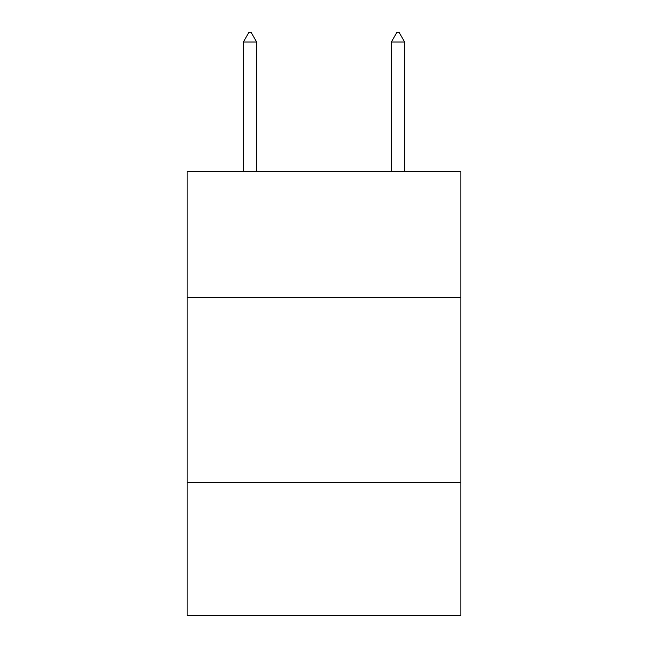 <?xml version="1.0" encoding="UTF-8"?>
<svg xmlns="http://www.w3.org/2000/svg" width="648" height="648" viewBox="0 0 648 648"><rect width="100%" height="100%" fill="white"/><g stroke="black" fill="none" stroke-linecap="round" stroke-linejoin="round"><path stroke-width="0.97" d="M187.118 297.44L460.882 297.44L460.882 171.655L187.118 171.655L187.118 615.6L460.882 615.6L460.882 482.412L187.118 482.412M460.882 482.412L460.882 297.44M256.665 42.023L251.116 32.4L248.897 32.4L243.348 42.023L256.665 42.023L256.665 171.655M243.348 42.023L243.348 171.655M396.884 32.4L399.103 32.4L404.652 42.023L391.335 42.023L396.884 32.4M404.652 171.655L404.652 42.023M391.335 171.655L391.335 42.023"/></g></svg>
